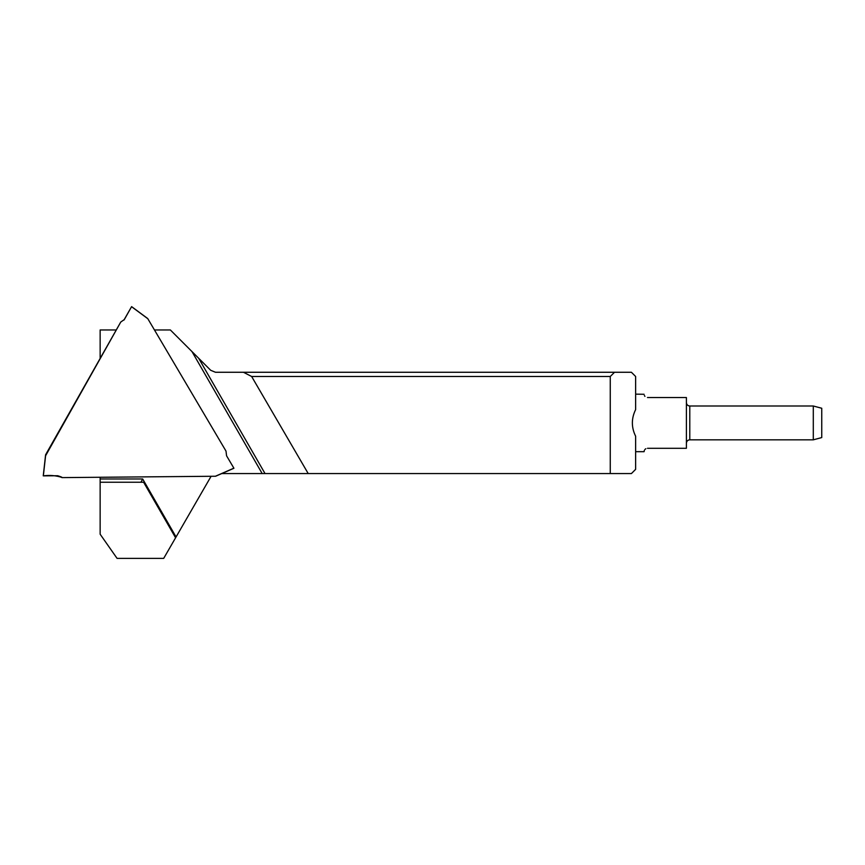 <?xml version="1.0" encoding="UTF-8"?>
<svg xmlns="http://www.w3.org/2000/svg" width="865" height="865" viewBox="0 0 865 865"><rect width="100%" height="100%" fill="white"/><g stroke="black" fill="none" stroke-linecap="round" stroke-linejoin="round"><path stroke-width="1.3" d="M100.145 357.861L100.145 329.965L115.802 329.965M100.145 482.238L143.612 482.238L175.595 537.771L163.701 558.368L117.067 558.368L100.145 534.213L100.145 477.588M154.457 329.965L170.362 329.965L210.682 370.285L215.461 372.264L631.407 372.264L635.634 376.491L635.634 409.599C631.277 418.476 631.277 427.353 635.634 436.23L635.634 469.338L631.407 473.566L610.258 473.566L610.258 376.491L251.639 376.491L308.21 473.566L610.258 473.566M308.21 473.566L221.754 473.566M210.887 476.647L176.06 536.96L142.682 478.972L140.973 482.238M175.595 537.771L176.06 536.96M610.258 376.491L614.528 372.264M243.454 372.264L251.639 376.491M647.485 448.297C642.219 452.6 642.219 452.6 647.485 448.297L686.399 448.297L686.399 397.532L647.485 397.532C642.219 393.229 642.219 393.229 647.485 397.532M644.922 396.365L644.393 395.543M644.09 394.278L635.634 394.148M644.09 451.552L644.393 450.287M644.922 449.465L645.852 448.708M813.295 405.999L821.75 408.258L821.75 437.571L813.295 439.831L813.295 405.999L689.783 405.999L689.783 439.831C687.74 440.015 686.615 441.139 686.399 443.215M120.754 322.05L45.596 454.785L43.25 475.869L57.685 475.739L62.053 477.61L215.396 476.247L233.885 468.181L226.576 455.812L225.992 451.087L147.818 318.72L131.567 306.697L124.344 319.531L120.754 322.05L45.585 455.779L43.347 475.869L45.596 454.785M62.053 477.61L215.396 476.247M131.567 306.697L147.818 318.72M147.72 318.547L131.61 306.632L123.933 320.082M61.88 477.426C61.058 477.523 64.507 477.837 57.685 475.739L43.358 475.858C49.889 475.015 56.063 475.534 61.88 477.426M100.145 478.972L142.682 478.972M262.181 473.566L191.987 351.59M198.68 358.283L265.025 473.566M233.918 468.268L215.601 476.247L233.918 468.268M124.117 319.845L124.538 319.196M644.101 451.681L635.634 451.681M813.295 439.831L689.783 439.831M689.783 405.999C687.74 405.815 686.615 404.69 686.399 402.614"/></g></svg>
